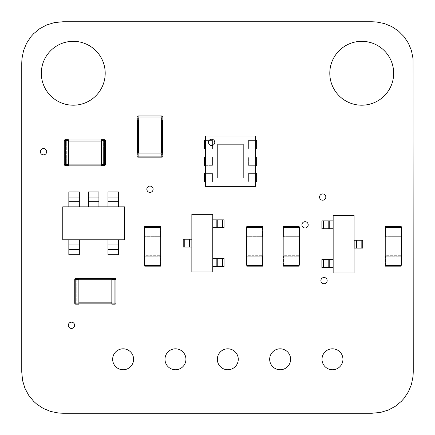 <?xml version="1.0" encoding="UTF-8"?>
<svg xmlns="http://www.w3.org/2000/svg" width="435" height="435" viewBox="0 0 435 435"><rect width="100%" height="100%" fill="white"/><g stroke="black" fill="none" stroke-linecap="round" stroke-linejoin="round"><path stroke-width="0.33" stroke-dasharray="2.17 1.63" d="M372.039 21.75L62.961 21.75L54.533 22.571L46.741 24.931L39.732 28.677L33.664 33.664L31.026 36.573L26.638 43.13L23.566 50.547L21.957 58.676L21.75 62.961L21.75 372.039L22.571 380.467L24.931 388.259L28.677 395.268L33.664 401.336L36.573 403.974L43.13 408.362L50.547 411.434L58.676 413.043L62.961 413.25L372.039 413.25L380.467 412.429L388.259 410.069L395.268 406.323L401.336 401.336L403.974 398.427L408.362 391.87L411.434 384.453L413.043 376.324L413.25 372.039L413.043 58.676L411.434 50.547L408.362 43.13L403.974 36.573L398.427 31.026L391.87 26.638L384.453 23.566L376.324 21.957L372.039 21.75M319.551 197.082A3.143 3.143 0 0 0 322.688 200.22A3.143 3.143 0 0 0 325.831 197.082A3.143 3.143 0 0 0 322.688 193.939A3.143 3.143 0 0 0 319.551 197.082M320.883 280.624A3.143 3.143 0 0 0 324.026 283.767A3.143 3.143 0 0 0 327.163 280.624A3.143 3.143 0 0 0 324.026 277.486A3.143 3.143 0 0 0 320.883 280.624M322.009 359.283A10.467 10.467 0 0 0 332.476 369.75A10.467 10.467 0 0 0 342.943 359.283A10.467 10.467 0 0 0 332.476 348.816A10.467 10.467 0 0 0 322.009 359.283M301.923 224.819A3.143 3.143 0 0 0 305.06 227.962A3.143 3.143 0 0 0 308.203 224.819A3.143 3.143 0 0 0 305.06 221.681A3.143 3.143 0 0 0 301.923 224.819M164.995 359.283A10.467 10.467 0 0 0 175.463 369.75A10.467 10.467 0 0 0 185.935 359.283A10.467 10.467 0 0 0 175.463 348.816A10.467 10.467 0 0 0 164.995 359.283M217.337 359.283A10.467 10.467 0 0 0 227.804 369.75A10.467 10.467 0 0 0 238.271 359.283A10.467 10.467 0 0 0 227.804 348.816A10.467 10.467 0 0 0 217.337 359.283M269.673 359.283A10.467 10.467 0 0 0 280.14 369.75A10.467 10.467 0 0 0 290.607 359.283A10.467 10.467 0 0 0 280.14 348.816A10.467 10.467 0 0 0 269.673 359.283M68.328 325.309A3.143 3.143 0 0 0 71.47 328.447A3.143 3.143 0 0 0 74.613 325.309A3.143 3.143 0 0 0 71.47 322.166A3.143 3.143 0 0 0 68.328 325.309M112.66 359.283A10.467 10.467 0 0 0 123.127 369.75A10.467 10.467 0 0 0 133.594 359.283A10.467 10.467 0 0 0 123.127 348.816A10.467 10.467 0 0 0 112.66 359.283M146.834 189.23A3.143 3.143 0 0 0 149.977 192.368A3.143 3.143 0 0 0 153.115 189.23A3.143 3.143 0 0 0 149.977 186.088A3.143 3.143 0 0 0 146.834 189.23M41.325 73.265A31.94 31.94 0 0 0 73.265 105.199A31.94 31.94 0 0 0 105.199 73.265A31.94 31.94 0 0 0 73.265 41.325A31.94 31.94 0 0 0 41.325 73.265M40.373 151.723A3.143 3.143 0 0 0 43.516 154.86A3.143 3.143 0 0 0 46.654 151.723A3.143 3.143 0 0 0 43.516 148.58A3.143 3.143 0 0 0 40.373 151.723M329.801 73.265A31.94 31.94 0 0 0 361.735 105.199A31.94 31.94 0 0 0 393.675 73.265A31.94 31.94 0 0 0 361.735 41.325A31.94 31.94 0 0 0 329.801 73.265M205.342 186.365L205.342 136.09L255.622 136.09L255.622 186.365L205.342 186.365M214.77 142.375A3.143 3.143 0 0 0 211.627 139.233A3.143 3.143 0 0 0 208.485 142.375A3.143 3.143 0 0 0 211.627 145.513A3.143 3.143 0 0 0 214.77 142.375M217.603 178.122L217.603 144.333L243.361 144.333L243.361 178.122L243.361 144.333L217.603 144.333L217.603 178.122L243.361 178.122L217.603 178.122M205.342 148.862L212.557 148.862L204.314 148.862L204.314 140.619L212.557 140.619L212.557 148.862L212.557 140.619L205.342 140.619M255.622 148.862L248.407 148.862L248.407 140.619L256.65 140.619L256.65 148.862L248.407 148.862L248.407 140.619L255.622 140.619M205.342 165.349L212.557 165.349L204.314 165.349L204.314 157.106L212.557 157.106L212.557 165.349L212.557 157.106L205.342 157.106M255.622 165.349L248.407 165.349L248.407 157.106L256.65 157.106L256.65 165.349L248.407 165.349L248.407 157.106L255.622 157.106M205.342 181.83L212.557 181.83L204.314 181.83L204.314 173.592L212.557 173.592L212.557 181.83L212.557 173.592L205.342 173.592M255.622 181.83L248.407 181.83L248.407 173.592L256.65 173.592L256.65 181.83L248.407 181.83L248.407 173.592L255.622 173.592M137.406 120.076L137.406 118.015L138.439 118.015L137.406 118.015L137.406 155.105L138.439 155.105L137.406 155.105L137.406 153.049M162.543 120.076L162.543 155.105L161.516 155.105L162.543 155.105L162.543 153.049M162.543 118.015L161.516 118.015L162.543 118.015M138.439 120.076L138.439 118.015L161.516 118.015L161.516 155.105L138.439 155.105L161.516 155.105L161.516 153.049M138.439 153.049L138.439 118.015L161.516 118.015L161.516 120.076M137.096 153.049L162.853 153.049M137.096 156.138L162.853 156.138A1.028 1.028 0 0 1 161.825 157.166L161.825 153.049M138.129 120.076L138.129 115.955L161.825 115.955L161.825 120.076L137.096 120.076L137.096 116.988L162.853 116.988M162.853 120.076L161.825 120.076M62.754 206.826L124.568 206.826L124.568 239.794L62.754 239.794L62.754 206.826M107.989 191.889L107.989 206.826L118.489 206.826L107.989 206.826L118.489 206.826L118.489 191.889M88.414 191.889L88.414 206.826L98.914 206.826L88.414 206.826L98.914 206.826L98.914 191.889M68.839 191.889L68.839 206.826L79.339 206.826L68.839 206.826L79.339 206.826L79.339 191.889M79.339 254.736L79.339 244.948L68.839 244.948L68.839 239.794L79.339 239.794L68.839 239.794L79.339 239.794L79.339 244.948L68.839 244.948L68.839 254.736M118.489 254.736L118.489 244.948L107.989 244.948L107.989 239.794L118.489 239.794L107.989 239.794L118.489 239.794L118.489 244.948L107.989 244.948L107.989 254.736M101.371 140.026L103.427 140.026L103.427 141.054L103.427 140.026L66.337 140.026L66.337 141.054L66.337 140.026L68.398 140.026M101.371 165.164L66.337 165.164L66.337 164.131L66.337 165.164L68.398 165.164M103.427 165.164L103.427 164.131L103.427 165.164M101.371 141.054L103.427 141.054L103.427 164.131L66.337 164.131L66.337 141.054L66.337 164.131L68.398 164.131M68.398 141.054L103.427 141.054L103.427 164.131L101.371 164.131M65.31 139.717L65.31 140.744L64.277 140.744A1.028 1.028 0 0 1 65.31 139.717L68.398 139.717L68.398 165.474M64.277 140.744L64.277 164.441L68.398 164.441M105.487 140.744L104.46 140.744L104.46 139.717A1.028 1.028 0 0 1 105.487 140.744L105.487 164.441A1.028 1.028 0 0 1 104.46 165.474L104.46 164.441L105.487 164.441A1.028 1.028 0 0 1 104.46 165.474M101.371 140.744L101.371 164.441L104.46 164.441L104.46 140.744L101.371 140.744L101.371 139.717M101.371 165.474L101.371 164.441M111.838 279.748L113.899 279.748L113.899 278.721L113.899 303.858L111.838 303.858L113.899 303.858L113.899 302.825L76.805 302.825L76.805 278.721L78.865 278.721L76.805 278.721L76.805 303.858L76.805 302.825L78.865 302.825M111.838 278.721L113.899 278.721L111.838 278.721M76.805 303.858L78.865 303.858L76.805 303.858M78.865 279.748L113.899 279.748L113.899 302.825L111.838 302.825M78.865 278.411L78.865 304.168L75.777 304.168L75.777 303.135L78.865 303.135M74.749 279.439L74.749 303.135L75.777 303.135L75.777 279.439L74.749 279.439M114.927 278.411L114.927 279.439L111.838 279.439L111.838 303.135L114.927 303.135L114.927 279.439L115.955 279.439L115.955 303.135A1.028 1.028 0 0 1 114.927 304.168L114.927 303.135L115.955 303.135A1.028 1.028 0 0 1 114.927 304.168M111.838 279.439L111.838 278.411M111.838 304.168L111.838 303.135M212.78 271.924L191.846 271.924L191.846 214.352L212.78 214.352L212.78 271.924M191.846 247.064L191.846 239.212L191.846 247.064L189.491 247.064L189.491 239.212L183.211 239.212M191.846 239.212L189.491 239.212L189.491 247.064L183.211 247.064M191.063 247.064L191.063 239.212L191.063 247.064M212.78 258.575L212.78 266.427L212.78 258.575L217.756 258.575L217.756 266.427L224.036 266.427M212.78 266.427L217.756 266.427L217.756 258.575L224.036 258.575M216.184 258.575L216.184 266.427L216.184 258.575M212.78 219.849L212.78 227.695L212.78 219.849L217.756 219.849L217.756 227.695L224.036 227.695M212.78 227.695L217.756 227.695L217.756 219.849L224.036 219.849M216.184 219.849L216.184 227.695L216.184 219.849M333.156 215.396L354.09 215.396L354.09 272.968L333.156 272.968L333.156 215.396M354.09 240.256L354.09 248.108L354.09 240.256L356.45 240.256L356.45 248.108L362.73 248.108M354.09 248.108L356.45 248.108L356.45 240.256L362.73 240.256M354.878 240.256L354.878 248.108L354.878 240.256M333.156 220.893L333.156 228.745L333.156 220.893L321.905 220.893M333.156 228.745L329.757 228.745L329.757 220.893L329.757 228.745L321.905 228.745M333.156 259.624L333.156 267.476L333.156 259.624L321.905 259.624M333.156 267.476L329.757 267.476L329.757 259.624L329.757 267.476L321.905 267.476M385.231 227.434L401.456 227.434L401.456 265.116L385.231 265.116L385.231 227.434M385.497 227.434L401.195 227.434L385.497 227.434L385.497 226.912L385.497 236.857L385.497 226.912L401.195 226.912L385.497 226.912L385.497 226.39L401.195 226.39L401.195 227.434M385.497 265.116L401.195 265.116L401.195 265.644L401.195 255.698L401.195 265.644L385.497 265.644L401.195 265.644L401.195 266.166L385.497 266.166L385.497 265.116L401.195 265.116M401.195 226.912L401.195 236.857L385.497 236.857L401.195 236.857L401.195 236.335L385.497 236.335L401.195 236.335L401.195 226.912L385.497 226.912M385.497 265.644L385.497 255.698L401.195 255.698L385.497 255.698L385.497 256.22L401.195 256.22L385.497 256.22L385.497 265.644L401.195 265.644M144.48 227.434L160.705 227.434L160.705 265.116L144.48 265.116L144.48 227.434M144.741 227.434L160.444 227.434L144.741 227.434L144.741 226.912L144.741 236.857L144.741 226.912L160.444 226.912L144.741 226.912L144.741 226.39L160.444 226.39L160.444 227.434M144.741 266.166L144.741 265.116L160.444 265.116L160.444 265.644L160.444 255.698L160.444 265.644L144.741 265.644L160.444 265.644L160.444 266.166M160.444 226.912L160.444 236.857L144.741 236.857L160.444 236.857L160.444 236.335L144.741 236.335L160.444 236.335L160.444 226.912L144.741 226.912M144.741 265.116L160.444 265.116M144.741 265.644L144.741 255.698L160.444 255.698L144.741 255.698L144.741 256.22L160.444 256.22L144.741 256.22L144.741 265.644L160.444 265.644M262.762 265.116L246.542 265.116L246.542 227.434L262.762 227.434L262.762 265.116M262.501 265.116L246.803 265.116L262.501 265.116L262.501 265.644L262.501 255.698L262.501 265.644L246.803 265.644L262.501 265.644L262.501 266.166L246.803 266.166L246.803 265.116M262.501 227.434L246.803 227.434L246.803 226.912L246.803 236.857L246.803 226.912L262.501 226.912L246.803 226.912L246.803 226.39L262.501 226.39L262.501 227.434L246.803 227.434M246.803 265.644L246.803 255.698L262.501 255.698L246.803 255.698L246.803 256.22L262.501 256.22L246.803 256.22L246.803 265.644L262.501 265.644M262.501 226.912L262.501 236.857L246.803 236.857L262.501 236.857L262.501 236.335L246.803 236.335L262.501 236.335L262.501 226.912L246.803 226.912M283.174 227.434L299.4 227.434L299.4 265.116L283.174 265.116L283.174 227.434M283.435 227.434L299.139 227.434L283.435 227.434L283.435 226.912L283.435 236.857L283.435 226.912L299.139 226.912L283.435 226.912L283.435 226.39L299.139 226.39L299.139 227.434M283.435 265.116L299.139 265.116L299.139 265.644L299.139 255.698L299.139 265.644L283.435 265.644L299.139 265.644L299.139 266.166L283.435 266.166L283.435 265.116L299.139 265.116M299.139 226.912L299.139 236.857L283.435 236.857L299.139 236.857L299.139 236.335L283.435 236.335L299.139 236.335L299.139 226.912L283.435 226.912M283.435 265.644L283.435 255.698L299.139 255.698L283.435 255.698L283.435 256.22L299.139 256.22L283.435 256.22L283.435 265.644L299.139 265.644M162.853 156.138A1.028 1.028 0 0 1 161.825 157.166M138.129 153.049L138.129 157.166M107.989 201.677L118.489 201.677M88.414 201.677L98.914 201.677M68.839 201.677L79.339 201.677M68.398 140.744L65.31 140.744L65.31 165.474M75.777 278.411L75.777 279.439L78.865 279.439M328.186 228.745L328.186 220.893M328.186 267.476L328.186 259.624M401.195 236.335L385.497 236.335M385.497 256.22L401.195 256.22M160.444 236.335L144.741 236.335M144.741 256.22L160.444 256.22M246.803 256.22L262.501 256.22M262.501 236.335L246.803 236.335M299.139 236.335L283.435 236.335M283.435 256.22L299.139 256.22"/><path stroke-width="0.65" d="M372.039 21.75L62.961 21.75L54.533 22.571L46.741 24.931L39.732 28.677L33.664 33.664L31.026 36.573L26.638 43.13L23.566 50.547L21.957 58.676L21.75 62.961L21.75 372.039L22.571 380.467L24.931 388.259L28.677 395.268L33.664 401.336L36.573 403.974L43.13 408.362L50.547 411.434L58.676 413.043L62.961 413.25L372.039 413.25L380.467 412.429L388.259 410.069L395.268 406.323L401.336 401.336L403.974 398.427L408.362 391.87L411.434 384.453L413.043 376.324L413.25 372.039L413.043 58.676L411.434 50.547L408.362 43.13L403.974 36.573L398.427 31.026L391.87 26.638L384.453 23.566L376.324 21.957L372.039 21.75M319.551 197.082A3.143 3.143 0 0 0 322.688 200.22A3.143 3.143 0 0 0 325.831 197.082A3.143 3.143 0 0 0 322.688 193.939A3.143 3.143 0 0 0 319.551 197.082M320.883 280.624A3.143 3.143 0 0 0 324.026 283.767A3.143 3.143 0 0 0 327.163 280.624A3.143 3.143 0 0 0 324.026 277.486A3.143 3.143 0 0 0 320.883 280.624M322.009 359.283A10.467 10.467 0 0 0 332.476 369.75A10.467 10.467 0 0 0 342.943 359.283A10.467 10.467 0 0 0 332.476 348.816A10.467 10.467 0 0 0 322.009 359.283M301.923 224.819A3.143 3.143 0 0 0 305.06 227.962A3.143 3.143 0 0 0 308.203 224.819A3.143 3.143 0 0 0 305.06 221.681A3.143 3.143 0 0 0 301.923 224.819M164.995 359.283A10.467 10.467 0 0 0 175.463 369.75A10.467 10.467 0 0 0 185.935 359.283A10.467 10.467 0 0 0 175.463 348.816A10.467 10.467 0 0 0 164.995 359.283M217.337 359.283A10.467 10.467 0 0 0 227.804 369.75A10.467 10.467 0 0 0 238.271 359.283A10.467 10.467 0 0 0 227.804 348.816A10.467 10.467 0 0 0 217.337 359.283M269.673 359.283A10.467 10.467 0 0 0 280.14 369.75A10.467 10.467 0 0 0 290.607 359.283A10.467 10.467 0 0 0 280.14 348.816A10.467 10.467 0 0 0 269.673 359.283M68.328 325.309A3.143 3.143 0 0 0 71.47 328.447A3.143 3.143 0 0 0 74.613 325.309A3.143 3.143 0 0 0 71.47 322.166A3.143 3.143 0 0 0 68.328 325.309M112.66 359.283A10.467 10.467 0 0 0 123.127 369.75A10.467 10.467 0 0 0 133.594 359.283A10.467 10.467 0 0 0 123.127 348.816A10.467 10.467 0 0 0 112.66 359.283M146.834 189.23A3.143 3.143 0 0 0 149.977 192.368A3.143 3.143 0 0 0 153.115 189.23A3.143 3.143 0 0 0 149.977 186.088A3.143 3.143 0 0 0 146.834 189.23M41.325 73.265A31.94 31.94 0 0 0 73.265 105.199A31.94 31.94 0 0 0 105.199 73.265A31.94 31.94 0 0 0 73.265 41.325A31.94 31.94 0 0 0 41.325 73.265M40.373 151.723A3.143 3.143 0 0 0 43.516 154.86A3.143 3.143 0 0 0 46.654 151.723A3.143 3.143 0 0 0 43.516 148.58A3.143 3.143 0 0 0 40.373 151.723M329.801 73.265A31.94 31.94 0 0 0 361.735 105.199A31.94 31.94 0 0 0 393.675 73.265A31.94 31.94 0 0 0 361.735 41.325A31.94 31.94 0 0 0 329.801 73.265M205.342 186.365L205.342 136.09L255.622 136.09L255.622 186.365L205.342 186.365M214.77 142.375A3.143 3.143 0 0 0 211.627 139.233A3.143 3.143 0 0 0 208.485 142.375A3.143 3.143 0 0 0 211.627 145.513A3.143 3.143 0 0 0 214.77 142.375M205.342 148.862L204.314 148.862L204.314 140.619L205.342 140.619M255.622 148.862L256.65 148.862L256.65 140.619L255.622 140.619M205.342 165.349L204.314 165.349L204.314 157.106L205.342 157.106M255.622 165.349L256.65 165.349L256.65 157.106L255.622 157.106M205.342 181.83L204.314 181.83L204.314 173.592L205.342 173.592M255.622 181.83L256.65 181.83L256.65 173.592L255.622 173.592M137.406 153.049L137.406 120.076M162.543 153.049L162.543 120.076M162.853 153.049L161.825 153.049L161.825 157.166A1.028 1.028 0 0 0 162.853 156.138L162.853 153.049L162.853 156.138L137.096 156.138A1.028 1.028 0 0 0 138.129 157.166L161.825 157.166A1.028 1.028 0 0 0 162.853 156.138M161.825 153.049L137.096 153.049L137.096 156.138L137.096 153.049M137.096 156.138A1.028 1.028 0 0 0 138.129 157.166L161.825 157.166M138.129 120.076L138.129 116.988L137.096 116.988A1.028 1.028 0 0 1 138.129 115.955A1.028 1.028 0 0 0 137.096 116.988L137.096 120.076L162.853 120.076L162.853 116.988A1.028 1.028 0 0 0 161.825 115.955A1.028 1.028 0 0 1 162.853 116.988L162.853 120.076M161.825 120.076L161.825 116.988L138.129 116.988L138.129 115.955L161.825 115.955A1.028 1.028 0 0 1 162.853 116.988A1.028 1.028 0 0 0 161.825 115.955L161.825 116.988L162.853 116.988M62.754 206.826L124.568 206.826L124.568 239.794L62.754 239.794L62.754 206.826M107.989 197.039L118.489 197.039L118.489 191.889L107.989 191.889L107.989 201.677L118.489 201.677L118.489 206.826M118.489 197.039L118.489 201.677L107.989 201.677L107.989 206.826M88.414 197.039L98.914 197.039L98.914 191.889L88.414 191.889L88.414 201.677L98.914 201.677L98.914 206.826M98.914 197.039L98.914 201.677L88.414 201.677L88.414 206.826M68.839 197.039L79.339 197.039L79.339 191.889L68.839 191.889L68.839 201.677L79.339 201.677L79.339 206.826M79.339 197.039L79.339 201.677L68.839 201.677L68.839 206.826M79.339 249.581L68.839 249.581L68.839 254.736L79.339 254.736L79.339 244.948L68.839 244.948L68.839 239.794M68.839 249.581L68.839 244.948M79.339 244.948L79.339 239.794M118.489 249.581L107.989 249.581L107.989 254.736L118.489 254.736L118.489 244.948L107.989 244.948L107.989 239.794M107.989 249.581L107.989 244.948M118.489 244.948L118.489 239.794M68.398 140.026L101.371 140.026M68.398 165.164L101.371 165.164M68.398 165.474L68.398 164.441L64.277 164.441A1.028 1.028 0 0 0 65.31 165.474L68.398 165.474L65.31 165.474A1.028 1.028 0 0 1 64.277 164.441A1.028 1.028 0 0 0 65.31 165.474L65.31 139.717A1.028 1.028 0 0 0 64.277 140.744L64.277 164.441A1.028 1.028 0 0 0 65.31 165.474M68.398 164.441L68.398 139.717L65.31 139.717M101.371 140.744L105.487 140.744A1.028 1.028 0 0 0 104.46 139.717L101.371 139.717L101.371 165.474L104.46 165.474A1.028 1.028 0 0 0 105.487 164.441L104.46 164.441L104.46 165.474L101.371 165.474M105.487 140.744L105.487 164.441A1.028 1.028 0 0 1 104.46 165.474M101.371 139.717L104.46 139.717L104.46 164.441L101.371 164.441M78.865 278.721L111.838 278.721L78.865 278.721M78.865 303.858L111.838 303.858L78.865 303.858M78.865 304.168L78.865 303.135L74.749 303.135A1.028 1.028 0 0 0 75.777 304.168A1.028 1.028 0 0 1 74.749 303.135A1.028 1.028 0 0 0 75.777 304.168L75.777 278.411A1.028 1.028 0 0 0 74.749 279.439L74.749 303.135A1.028 1.028 0 0 0 75.777 304.168L78.865 304.168M78.865 303.135L78.865 278.411L75.777 278.411L78.865 278.411M78.865 279.439L74.749 279.439A1.028 1.028 0 0 1 75.777 278.411M111.838 278.411L114.927 278.411A1.028 1.028 0 0 1 115.955 279.439A1.028 1.028 0 0 0 114.927 278.411L111.838 278.411L111.838 304.168L114.927 304.168A1.028 1.028 0 0 0 115.955 303.135L114.927 303.135L114.927 304.168L111.838 304.168M111.838 279.439L115.955 279.439L115.955 303.135A1.028 1.028 0 0 1 114.927 304.168M212.78 271.924L191.846 271.924L191.846 214.352L212.78 214.352L212.78 271.924M184.783 247.064L184.783 239.212L183.211 239.212L183.211 247.064L189.491 247.064L189.491 239.212L191.846 239.212M184.783 239.212L189.491 239.212M189.491 247.064L191.846 247.064M222.464 258.575L222.464 266.427L224.036 266.427L224.036 258.575L217.756 258.575L217.756 266.427L212.78 266.427M222.464 266.427L217.756 266.427M217.756 258.575L212.78 258.575M222.464 219.849L222.464 227.695L224.036 227.695L224.036 219.849L217.756 219.849L217.756 227.695L212.78 227.695M222.464 227.695L217.756 227.695M217.756 219.849L212.78 219.849M333.156 215.396L354.09 215.396L354.09 272.968L333.156 272.968L333.156 215.396M361.159 240.256L361.159 248.108L362.73 248.108L362.73 240.256L356.45 240.256L356.45 248.108L354.09 248.108M361.159 248.108L356.45 248.108M356.45 240.256L354.09 240.256M323.477 228.745L323.477 220.893L321.905 220.893L321.905 228.745L328.186 228.745L328.186 220.893L333.156 220.893M323.477 220.893L328.186 220.893L328.186 228.745L333.156 228.745M323.477 267.476L323.477 259.624L321.905 259.624L321.905 267.476L328.186 267.476L328.186 259.624L333.156 259.624M323.477 259.624L328.186 259.624L328.186 267.476L333.156 267.476M385.231 227.434L401.456 227.434L401.456 265.116L385.231 265.116L385.231 227.434M401.195 227.434L401.195 226.912L385.497 226.912L385.497 227.434M401.195 226.912L401.195 226.39L385.497 226.39L385.497 226.912M385.497 265.116L385.497 265.644L401.195 265.644L401.195 265.116M385.497 265.644L385.497 266.166L401.195 266.166L401.195 265.644M144.48 227.434L160.705 227.434L160.705 265.116L144.48 265.116L144.48 227.434M160.444 227.434L160.444 226.912L144.741 226.912L144.741 227.434M160.444 226.912L160.444 226.39L144.741 226.39L144.741 226.912M144.741 265.116L144.741 265.644L160.444 265.644L160.444 265.116M144.741 265.644L144.741 266.166L160.444 266.166L160.444 265.644M144.741 266.166L160.444 266.166M262.762 265.116L246.542 265.116L246.542 227.434L262.762 227.434L262.762 265.116M246.803 265.116L246.803 265.644L262.501 265.644L262.501 265.116M246.803 265.644L246.803 266.166L262.501 266.166L262.501 265.644M262.501 227.434L262.501 226.912L246.803 226.912L246.803 227.434M262.501 226.912L262.501 226.39L246.803 226.39L246.803 226.912M283.174 227.434L299.4 227.434L299.4 265.116L283.174 265.116L283.174 227.434M299.139 227.434L299.139 226.912L283.435 226.912L283.435 227.434M299.139 226.912L299.139 226.39L283.435 226.39L283.435 226.912M283.435 265.116L283.435 265.644L299.139 265.644L299.139 265.116M283.435 265.644L283.435 266.166L299.139 266.166L299.139 265.644M138.439 153.049L138.439 120.076M161.516 153.049L161.516 120.076M138.129 153.049L138.129 157.166M68.398 141.054L101.371 141.054M68.398 164.131L101.371 164.131M68.398 140.744L64.277 140.744M78.865 279.748L111.838 279.748M78.865 302.825L111.838 302.825M111.838 303.135L114.927 303.135L114.927 278.411M191.063 247.064L191.063 239.212M216.184 258.575L216.184 266.427M216.184 219.849L216.184 227.695M354.878 240.256L354.878 248.108M329.757 228.745L329.757 220.893M329.757 267.476L329.757 259.624"/></g></svg>
